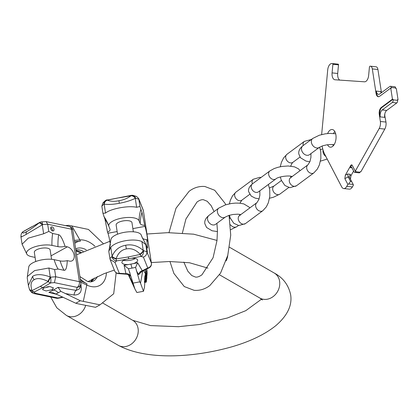 <?xml version="1.0" encoding="UTF-8"?>
<svg xmlns="http://www.w3.org/2000/svg" width="419" height="419" viewBox="0 0 419 419"><rect width="100%" height="100%" fill="white"/><g stroke="black" fill="none" stroke-linecap="round" stroke-linejoin="round"><path stroke-width="0.63" d="M344.847 178.63L347.864 184.418L348.697 183.983L350.509 181.348L348.194 176.897L344.847 178.63L345.324 175.21L350.745 165.531A2.001 1.068 -84.1 0 1 351.646 164.877A2.001 1.068 -84.1 0 1 352.269 165.39L355.286 171.177L355.846 171.235L355.569 171.727L360.052 172.193L360.324 171.701L360.885 171.759L384.799 129.094A6.662 3.556 95.9 0 0 385.962 122.06L384.652 114.953M384.789 114.068A5.332 2.844 -84.1 0 0 384.878 114.974M355.286 171.177L379.195 128.513A6.662 3.556 -84.1 0 0 380.358 121.479L379.274 114.392A5.332 2.844 -84.1 0 1 381.311 107.437L392.446 99.177L390.744 88.048L391.304 88.11L391.21 87.498A2.001 1.068 -84.1 0 0 390.372 86.283L394.855 86.749A2.001 1.068 -84.1 0 1 395.693 87.964L395.787 88.571L396.348 88.634L398.05 99.759L397.552 100.125M370.496 66.207L376.011 66.783A4.441 2.373 -84.1 0 1 376.053 66.789A4.441 2.373 -84.1 0 1 377.917 69.486L381.463 92.678M390.744 88.048L379.604 96.307A5.332 2.844 -84.1 0 1 378.305 96.716A5.332 2.844 -84.1 0 1 376.073 93.479L372.313 68.905A4.441 2.373 -84.1 0 0 370.448 66.202A4.441 2.373 -84.1 0 0 370.406 66.202L370.113 66.181A1.11 0.592 -84.1 0 0 369.417 67.244L368.647 75.425A6.662 3.556 95.9 0 1 364.472 81.81L335.011 79.772A6.662 3.556 95.9 0 1 334.943 79.767A6.662 3.556 95.9 0 1 332.084 72.896L337.688 73.477A6.662 3.556 -84.1 0 0 339.783 80.102M337.688 73.477L338.494 64.856A0.665 0.356 -84.1 0 0 338.212 64.17A0.665 0.356 -84.1 0 0 338.206 64.17L331.89 63.536A6.662 3.556 -84.1 0 0 327.716 69.926L321.708 133.918A26.648 14.225 -84.1 0 0 321.651 134.557M346.759 186.387L352.363 186.968A6.662 3.556 95.9 0 1 349.357 189.142L343.753 188.56A6.662 3.556 -84.1 0 0 346.759 186.387L347.864 184.418M352.363 186.968L353.463 184.999L351.63 181.464L350.509 181.348M353.599 171.015L350.923 175.791L350.452 179.212M333.33 145.739A8.883 4.74 95.9 0 1 332.786 144.571M333.514 133.488A8.883 4.74 95.9 0 1 334.807 131.524M327.621 133.541A8.883 4.74 95.9 0 1 330.02 130.189A8.883 4.74 95.9 0 1 332.183 129.508A8.883 4.74 95.9 0 1 336.069 136.824A8.883 4.74 95.9 0 1 332.513 146.493A8.883 4.74 95.9 0 1 330.35 147.179A8.883 4.74 95.9 0 1 327.496 144.728M322.111 146.006A26.648 14.225 -84.1 0 0 324.872 154.59L341.679 186.858A6.662 3.556 -84.1 0 0 343.753 188.56M332.084 72.896L332.896 64.275A0.665 0.356 -84.1 0 0 332.607 63.588A0.665 0.356 -84.1 0 0 332.602 63.583L338.212 64.17M350.923 175.791L350.143 174.273L347.629 174.011L348.194 176.897L349.315 177.012L351.63 181.464M351.923 164.976A2.001 1.068 -84.1 0 0 351.305 165.589L350.2 167.558L351.892 167.731M355.569 171.727A2.001 1.068 95.9 0 1 354.668 172.377A2.001 1.068 95.9 0 1 354.045 171.869L351.724 167.417A2.001 1.068 -84.1 0 0 351.106 166.903A2.001 1.068 -84.1 0 0 350.2 167.558M360.052 172.193A2.001 1.068 95.9 0 1 359.151 172.843L354.668 172.377M380.206 116.896A5.332 2.844 95.9 0 1 382.243 109.94L392.336 102.456A2.001 1.068 -84.1 0 0 393.101 99.848L393.006 99.235L381.871 107.494A5.332 2.844 -84.1 0 0 379.834 114.45L380.206 116.896L384.689 117.362A5.332 2.844 95.9 0 1 386.727 110.407L396.819 102.922A2.001 1.068 -84.1 0 0 397.584 100.314L397.49 99.701L398.05 99.759M376.073 93.479L376.634 93.537L376.257 91.091L380.74 91.557A5.332 2.844 -84.1 0 0 381.101 92.95M376.634 93.537A5.332 2.844 -84.1 0 0 378.587 96.721M376.257 91.091A5.332 2.844 -84.1 0 0 378.493 94.327A5.332 2.844 -84.1 0 0 379.792 93.919L389.885 86.434A2.001 1.068 -84.1 0 1 390.372 86.283M392.446 99.177L393.006 99.235M350.143 174.273L349.315 177.012M52.616 233.456A47.745 31.404 -78.3 0 0 51.951 245.398A15.398 5.719 171.3 0 0 34.719 246.849A15.398 5.719 171.3 0 0 26.648 253.736L22.076 244.219L28.262 238.16L43.644 233.765L48.777 231.44L52.616 233.456L58.629 234.708A47.745 31.404 -78.3 0 0 57.963 246.644A7.919 2.943 171.3 0 0 65.097 246.377L67.307 246.838A7.772 5.096 -119 0 1 73.665 253.306A7.772 5.096 -119 0 1 72.168 260.77A7.772 5.096 -119 0 1 69.491 261.105L67.281 260.644A7.919 2.943 171.3 0 1 60.147 260.911A47.745 31.404 -78.3 0 0 64.076 270.302C65.893 270.627 66.961 267.411 67.281 260.644M69.324 226.433A4.441 4.441 0 0 1 72.812 230.11A4.441 1.65 171.3 0 0 71.356 229.156A4.441 2.923 -78.3 0 0 69.324 226.433L46.148 221.614L41.612 221.866A4.441 0.864 86.4 0 1 42.581 224.563A4.441 1.671 -129.2 0 0 39.302 222.735L38.998 222.987A4.441 1.671 50.8 0 1 42.277 224.809L26.188 234.394C21.835 236.808 20.206 237.489 21.311 236.436M28.372 285.365L27.245 278.017L27.345 276.535L34.646 270.585L48.887 268.003L50.254 276.959C42.24 274.115 36.359 273.911 32.609 276.346L28.372 285.365L29.492 289.466A4.441 2.341 159.6 0 1 29.44 289.293M21.62 233.362A4.441 4.248 27 0 1 23.024 231.765L22.966 231.875C22.244 233.483 23.553 233.362 26.879 231.513A4.441 2.912 61 0 0 26.188 234.394M38.998 222.987C34.238 226.836 30.199 229.675 26.879 231.513M26.648 253.736A15.398 5.719 171.3 0 0 31.608 256.674L35.102 257.402M51.951 245.398L57.963 246.644M51.563 259.298L50.128 249.918A7.992 2.97 -8.7 0 0 44.843 247.954A7.992 2.97 -8.7 0 0 36.333 249.902A7.992 2.97 171.3 0 0 34.327 252.338L35.73 261.524M27.345 276.535L28.717 267.254A15.398 5.719 -8.7 0 1 37.81 260.828A15.398 5.719 -8.7 0 1 54.135 259.665L60.147 260.911M48.887 268.003L54.611 269.558L55.711 276.76L50.626 277.158A4.441 0.896 85.4 0 1 50.61 282.94A4.441 2.943 -121 0 1 48.305 281.578L50.626 277.158L50.254 276.959L47.934 281.379L48.305 281.578L40.386 286.329L32.027 290.608A4.441 2.341 159.6 0 1 29.492 289.466A4.441 4.441 0 0 0 30.22 290.739A4.441 4.049 -39.4 0 0 34.227 292.027A4.441 2.875 -117.1 0 1 32.027 290.608L31.902 290.267A4.441 2.341 159.6 0 1 29.367 289.131M54.611 269.558L58.063 269.056L64.076 270.302M65.097 246.377C62.62 239.034 60.462 235.143 58.629 234.708M46.148 221.614L47.677 224.238L48.777 231.44M52.045 226.889A2.221 1.456 -119 0 1 53.862 228.743A2.221 1.456 -119 0 1 53.433 230.869A2.221 1.456 -119 0 1 52.668 230.969A2.221 1.456 -119 0 1 50.851 229.12A2.221 1.456 -119 0 1 51.28 226.988A2.221 1.456 -119 0 1 52.045 226.889M50.741 227.747A2.221 1.456 -119 0 1 52.506 230.921M31.32 227.093L39.302 222.735A4.441 3.001 -118.6 0 1 39.758 222.4L23.024 231.765A4.441 2.818 -119.4 0 1 23.427 231.456A4.441 4.441 0 0 0 21.647 233.31L21.594 233.42C21.228 233.624 21.013 234.771 20.95 236.871L22.076 244.219M79.961 287.193A4.441 0.398 174.2 0 0 81.213 287.219C81.637 292.404 79.28 295.007 74.132 295.023A4.441 2.744 99.5 0 1 76.258 290.388L79.474 288.885L80.726 284.548A4.441 4.038 -163.9 0 1 77.133 287.361L54.418 282.636L55.711 276.76L79.395 281.683A4.441 1.65 -8.7 0 1 80.851 282.642L72.812 230.11M40.386 286.329L42.638 287.722L43.901 287.984L49.882 286.549L53.475 287.932L52.092 289.686L53.606 290L58.026 287.329L60.849 291.346L58.44 292.687L55.973 290.896L53.606 290L48.887 292.394L52.988 292.802L56.031 294.023L58.44 292.687M43.901 287.984L42.502 289.613L46.085 290.959L52.092 289.686M46.813 286.905A5.552 2.064 171.3 0 0 48.714 286.601M60.849 291.346L80.312 300.742L99.973 304.849L113.701 293.756L116.163 272.8M65.369 225.611L68.774 225.328L88.435 229.434L103.074 243.366M75.849 249.96A17.766 11.643 -119 0 1 83.156 251.327M94.207 278.075A17.766 11.643 -119 0 1 92.049 280.955A17.766 11.643 -119 0 1 90.75 281.867M75.849 249.944A17.766 11.643 -119 0 1 83.203 251.306M94.254 278.054A17.766 11.643 -119 0 1 90.776 281.856A17.766 11.643 -119 0 1 90.677 281.908M99.973 304.849L95.532 307.316L78.505 303.916L75.808 303.241L80.312 300.742M56.031 294.023L75.808 303.241M63.149 297.233L58.288 298.234A4.441 0.733 -101.6 0 1 57.963 297.988L35.243 293.269L33.311 293.415L31.535 292.342M29.639 289.749A4.441 4.049 -39.4 0 0 30.22 290.739L31.535 292.347M32.609 276.346A4.441 2.912 61 0 0 34.253 279.714C31.006 281.196 30.22 284.716 31.902 290.267M34.253 279.714C37.118 277.807 41.675 278.363 47.934 281.379M131.906 258.272C135.122 258.183 137.034 258.727 137.631 259.906C137.961 261.226 136.584 262.462 133.493 263.619L128.24 264.593C124.747 264.661 122.657 264.07 121.96 262.818C121.604 261.592 122.835 260.466 125.658 259.434L140.884 256.381A4.441 3.279 -73.7 0 0 143.508 250.787A4.441 1.718 138.5 0 1 140.26 254.433A4.441 0.409 78.1 0 0 140.884 256.381L143.408 257.119C145.828 256.135 146.985 254.359 146.88 251.782L145.775 244.581L141.879 241.543C133.588 237.913 115.602 241.25 110.768 247.32L108.778 251.458L110.899 239.788A15.398 5.719 -8.7 0 1 125.134 232.21A15.398 5.719 -8.7 0 1 141.234 235.033L142.381 237.908A7.919 2.943 171.3 0 0 146.713 239.589L147.132 240.647A7.772 0.618 79.5 0 0 147.462 241.155A7.772 0.618 79.5 0 0 146.907 234.855A7.772 0.618 79.5 0 0 144.948 226.38L132.875 228.622M128.685 258.612L128.251 256.962L116.105 258.921A4.441 0.293 80.9 0 0 116.576 260.896A4.441 3.661 -133 0 1 112.03 256.638A4.441 2.027 16.7 0 0 116.105 258.921L116.215 258.56A4.441 2.027 -163.3 0 1 112.14 256.276C114.727 250.101 119.247 246.419 125.7 245.235C132.147 244.026 137.998 245.78 143.251 250.494L141.879 241.543M139.941 206.462L136.641 207.3C128.602 205.326 110.616 208.662 105.53 213.082L104.158 204.126C108.296 204.734 113.334 204.451 119.279 203.283C125.192 202.251 130.524 200.607 135.269 198.349L135.457 198.192A4.441 3.247 -72.4 0 0 133.483 195.49A4.441 4.441 0 0 0 131.362 195.348A4.441 0.466 80 0 0 131.257 195.589A4.441 3.619 50.7 0 1 135.457 198.192L138.841 199.261L139.941 206.462L141.973 212.344L144.948 226.38M128.251 256.962L140.26 254.433L140.004 254.139C135.866 249.729 131.33 247.99 126.397 248.917A4.441 0.351 -100.5 0 1 125.7 245.235M116.215 258.56C118.069 253.039 121.463 249.824 126.397 248.917M146.278 245.068L145.775 244.581L147.42 247.943C147.76 248.76 147.525 245.974 146.713 239.589M110.202 246.215A7.919 2.943 -8.7 0 1 109.71 246.466L109.872 247.718M117.55 234.195L116.147 224.993A7.992 2.97 171.3 0 1 122.924 220.965A7.992 2.97 -8.7 0 1 131.948 222.573L133.362 231.801M144.529 225.322A7.919 2.943 171.3 0 1 140.197 223.641L139.056 220.766A15.398 5.719 171.3 0 0 121.95 218.11A15.398 5.719 171.3 0 0 108.83 226.265A15.398 5.719 171.3 0 0 108.872 226.375L110.014 229.251A7.919 2.943 -8.7 0 1 110.035 229.303A7.919 2.943 -8.7 0 1 107.526 232.194L107.95 233.252A7.772 0.618 79.5 0 1 110.401 245.099M105.53 213.082L102.943 213.334L101.843 206.138L103.98 204.037A4.441 3.63 -134.5 0 1 104.865 201.041L102.917 202.953L101.843 206.138M102.943 213.334L104.975 219.216L107.526 232.194M125.658 259.434L116.576 260.896L114.963 262.404L110.108 259.508L108.778 251.458M110.108 259.508L114.612 270.821A4.441 4.106 -21.7 0 0 119.289 273.272L125.972 273.769A4.441 4.122 167.4 0 1 130.608 276.147L129.712 275.618M128.24 264.593L124.066 265.258L125.972 273.769L126.873 274.246L118.409 273.612A4.441 2.043 94.3 0 0 119.289 273.272L114.963 262.404M121.96 262.818L121.887 262.524M135.311 258.513A7.992 2.97 -8.7 0 1 123.705 260.299M133.493 263.619L137.621 262.739L142.292 270.742A4.441 4.08 -30.3 0 0 138.668 274.655L141.02 272.188M124.066 265.258L128.444 268.757L134.934 289.037L136.877 292.514L143.471 291.294L144.492 287.204L144.801 282.406M130.943 264.316L132.022 268.092L128.444 268.757M142.711 271.088L140.533 283.186L139.768 281.861L135.594 267.427L137.621 262.739M135.594 267.427L132.022 268.092M149.038 267.888L142.02 271.439L142.292 270.742L147.734 267.987A4.441 2.624 63.1 0 0 149.038 267.888A4.441 4.441 0 0 0 151.427 263.252A4.441 1.65 171.3 0 0 151.385 263.116A4.441 4.106 158.3 0 1 147.734 267.987L143.408 257.119M139.768 281.861L133.085 283.103M140.533 283.186L143.471 291.294M146.828 275.241L144.99 275.613L144.717 277.624L144.675 279.992L146.477 279.656L146.645 278.808L146.336 282.097L146.828 275.241L146.477 279.656M146.346 280.594L144.545 280.924L144.461 281.956L144.503 282.464L146.304 282.128M144.665 281.217L144.78 279.971M151.421 263.451A4.441 1.65 171.3 0 0 151.427 263.252L143.387 210.726A4.441 4.441 0 0 0 143.125 209.751A4.441 4.106 158.3 0 1 143.35 210.584A4.441 1.65 -8.7 0 1 143.387 210.726A4.441 1.65 -8.7 0 1 143.392 210.867M133.483 195.49L136.479 196.443L138.621 198.433L143.35 210.584L151.385 263.116L146.88 251.782L143.251 250.494A4.441 1.718 -41.5 0 1 140.004 254.139M147.383 251.939L146.666 247.718L147.383 251.939M119.441 197.778L131.068 195.746A4.441 3.619 50.7 0 1 135.269 198.349L136.641 207.3M131.362 195.348L107.102 200.078A4.441 3.928 116.2 0 0 103.98 204.037L104.158 204.126A4.441 3.928 116.2 0 1 107.28 200.167L119.185 197.726M119.279 203.283A4.441 0.351 -100.5 0 1 119.022 200.717C123.553 199.973 127.565 198.313 131.068 195.746M119.022 200.717C114.487 201.654 110.569 201.471 107.28 200.167M145.519 271.083L147.074 270.794L146.969 272.408M146.917 268.768L146.823 270.842M146.828 276.697L146.791 278.352M146.729 277.959L146.634 279.274M145.424 272.69L147.132 272.376L146.791 277.053M146.524 277.834L146.786 275.964L146.524 277.834M146.283 269.286L146.954 269.16M145.498 271.554L147.095 271.255M145.252 275.372L147.043 275.042M145.288 274.796L147.079 274.461M145.335 274.068L147.121 273.738M145.367 273.612L147.142 273.282M145.393 273.235L147.153 272.91M145.419 272.8L147.148 272.481M144.634 279.07L146.435 278.735M144.628 279.483L146.43 279.148M144.665 278.352L146.467 278.017M144.717 277.624L146.519 277.289M144.791 276.88L146.592 276.545M144.859 276.273L146.66 275.938M144.937 275.796L146.739 275.461M144.99 275.613L146.791 275.278M144.471 282.354L146.273 282.018M144.461 281.956L146.262 281.62M144.476 281.395L146.278 281.06M144.497 280.966L146.299 280.63M144.712 280.761L146.514 280.426M144.749 280.316L146.55 279.981M144.644 279.882L146.446 279.546M102.472 302.885L132.697 320.305A14.435 12.156 -60 0 1 138.087 328.601A14.435 12.156 -60 0 1 132.32 343.323A14.435 12.156 -60 0 1 118.278 345.319L66.406 315.418A14.435 12.156 -60 0 0 85.654 305.545M118.278 345.319C146.461 360.455 193.133 357.831 232.466 346.644C250.51 341.323 264.955 334.331 275.807 325.663C287.408 315.659 292.352 305.346 290.639 294.719C288.497 284.936 283.019 277.697 274.215 273.01A14.435 12.156 120 0 1 279.609 281.301A14.435 12.156 120 0 1 273.843 296.029A14.435 12.156 120 0 1 259.796 298.019L262.409 300.014M227.805 255.255A14.435 12.156 120 0 1 226.087 260.911M353.18 184.449L348.697 183.983M379.195 128.513L384.799 129.094M347.629 174.011L345.324 175.21M350.745 165.531L351.305 165.589M397.584 100.314L393.101 99.848M395.693 87.964L391.21 87.498M396.819 102.922L392.336 102.456M382.243 109.94L386.727 110.407M377.917 69.486L372.313 68.905M380.358 121.479L385.962 122.06M379.274 114.392L379.834 114.45M338.494 64.856L332.896 64.275M381.311 107.437L381.871 107.494M325.851 156.481A5.552 4.216 -126.6 0 1 323.023 151.95A5.552 4.216 -126.6 0 1 323.07 150.091M302.911 145.744A5.552 4.216 53.4 0 0 301.544 149.719A5.552 4.216 53.4 0 0 304.744 154.496A5.552 4.216 53.4 0 0 309.521 154.663L319.383 147.352A5.552 4.216 53.4 0 1 314.606 147.184A5.552 4.216 53.4 0 1 311.406 142.408A5.552 4.216 53.4 0 1 312.768 138.432L302.911 145.744C299.637 148.483 298.281 151.264 298.847 154.092L300.538 157.795L305.99 161.085L309.871 161.802M332.948 144.974A5.552 4.216 -126.6 0 1 332.885 144.639A5.552 4.216 -126.6 0 1 332.88 144.581M261.021 177.488L259.911 177.3L253.306 179.238L235.902 192.138A4.997 3.797 53.4 0 0 235.08 197.108A4.997 3.797 53.4 0 0 239.579 200.738A4.997 3.797 53.4 0 0 241.857 200.167L239.925 203.194M229.387 215.266L230.22 218L233.823 223.327L238.835 225.542L245.44 223.605A4.997 3.797 -126.6 0 1 243.167 224.175A4.997 3.797 -126.6 0 1 238.668 220.546A4.997 3.797 -126.6 0 1 239.49 215.576L239.867 215.602M268.38 184.475L269.726 189.556L269.82 196.265L268.333 202.759L266.316 206.886L262.844 210.705A4.997 3.797 -126.6 0 1 260.571 211.276A4.997 3.797 -126.6 0 1 256.067 207.646A4.997 3.797 -126.6 0 1 256.894 202.676L239.49 215.576M253.306 179.238A4.997 3.797 53.4 0 0 252.364 183.91M269.454 187.995L273.958 186.052A4.997 3.797 53.4 0 0 272.732 189.629A4.997 3.797 53.4 0 0 275.613 193.929A4.997 3.797 53.4 0 0 279.913 194.081L288.775 187.508M258.193 192.007L258.434 191.85A4.997 3.797 -126.6 0 1 254.134 191.698A4.997 3.797 -126.6 0 1 251.253 187.398A4.997 3.797 -126.6 0 1 252.479 183.821C249.326 186.549 248.043 189.158 248.635 191.635L251.201 196.061L255.197 198.124L259.104 198.873M258.434 191.85L275.838 178.944A4.997 3.797 -126.6 0 1 271.533 178.793A4.997 3.797 -126.6 0 1 268.658 174.498A4.997 3.797 -126.6 0 1 269.883 170.921L252.479 183.821M311.333 139.501L304.356 141.392L286.952 154.292A4.997 3.797 53.4 0 0 286.13 159.262A4.997 3.797 53.4 0 0 290.629 162.891A4.997 3.797 53.4 0 0 292.902 162.321L291.996 163.347L290.692 166.123M280.342 177.001L281.269 180.154L284.873 185.481L289.885 187.696L296.49 185.758A4.997 3.797 -126.6 0 1 294.217 186.335A4.997 3.797 -126.6 0 1 289.712 182.7A4.997 3.797 -126.6 0 1 290.54 177.735L290.917 177.756M319.639 147.174L320.776 151.709L320.865 158.419L319.383 164.913L317.361 169.04L313.894 172.858A4.997 3.797 -126.6 0 1 311.621 173.429A4.997 3.797 -126.6 0 1 307.117 169.8A4.997 3.797 -126.6 0 1 307.939 164.829L290.54 177.735M304.356 141.392A4.997 3.797 53.4 0 0 303.236 145.503M238.463 225.495L237.023 226.564A5.552 4.216 -126.6 0 1 230.455 224.778M229.643 218.456A5.552 4.216 -126.6 0 1 230.162 217.849M208.934 215.413A5.552 4.216 53.4 0 0 207.573 219.388A5.552 4.216 53.4 0 0 210.767 224.165A5.552 4.216 53.4 0 0 215.544 224.333L225.406 217.021A5.552 4.216 53.4 0 1 220.63 216.853A5.552 4.216 53.4 0 1 217.435 212.077A5.552 4.216 53.4 0 1 218.797 208.102L208.934 215.413C205.661 218.152 204.31 220.933 204.87 223.762L206.567 227.465L212.019 230.754L217.451 231.581M58.026 287.329L76.258 290.388L77.133 287.361A4.441 2.923 -78.3 0 0 79.395 281.683L71.356 229.156L47.677 224.238L42.581 224.563L42.277 224.809L43.644 233.765M22.966 231.875A4.441 4.248 -153 0 0 21.594 233.42M67.307 246.838L51.039 255.857M54.418 282.636L50.61 282.94L42.638 287.722L34.227 292.027L35.243 293.269M57.036 294.431L48.887 292.394M62.688 297.019L57.963 297.988A4.441 2.923 101.7 0 1 56.486 298.234A4.441 4.441 0 0 0 58.288 298.234M74.132 295.023L65.045 293.499M81.213 287.219L80.872 283.831M80.312 279.101A23.82 15.613 -119 0 0 86.948 283.763A5.552 3.095 115.4 0 1 86.78 285.056L80.783 282.212M106.436 272.764A25.25 16.551 -119 0 1 86.78 285.056L83.318 301.251M74.828 243.271A23.82 15.613 -119 0 1 80.427 241.155A5.552 4.022 -94.8 0 0 79.872 239.898L71.775 225.836M94.935 246.246A25.25 16.551 -119 0 0 79.872 239.898L74.378 240.354M75.954 250.651A18.336 12.02 -119 0 1 81.129 252.338M92.578 278.928A18.336 12.02 -119 0 1 90.96 281.746M75.692 248.933A18.336 12.02 -119 0 1 86.277 249.86M97.26 276.582A18.336 12.02 -119 0 1 91.908 281.683L90.494 281.919L87.775 281.578L79.924 276.577M86.948 283.763L80.558 280.73M74.577 241.643L80.427 241.155M54.135 259.665A47.745 31.404 -78.3 0 0 58.063 269.056M109.878 258.654L112.14 256.276L110.768 247.32M146.053 244.607L141.952 236.976A47.745 44.168 158.3 0 1 141.234 235.033M117.147 231.545L107.95 233.252M129.654 271.91L130.608 276.147M128.785 274.854L133.399 284.511M136.337 270.669L138.668 274.655M143.811 270.533A25.25 2.001 79.5 0 0 145.498 271.585A25.25 2.001 79.5 0 0 145.503 271.507M142.544 238.38A47.745 44.168 158.3 0 1 142.381 237.908M140.197 223.641A47.745 44.168 158.3 0 1 141.973 212.344M139.056 220.766A47.745 44.168 158.3 0 1 140.831 209.469M108.804 226.171A47.745 44.168 -21.7 0 0 108.154 224.432A47.745 44.168 -21.7 0 0 103.828 216.34M108.689 225.857A47.745 44.168 -21.7 0 0 104.975 219.216M219.519 274.801L259.796 298.019M87.948 281.626L103.912 273.733L114.319 270.082M151.322 262.572L169.318 261.519L189.493 262.75L207.929 268.118M50.72 297.034L56.785 307.771L66.406 315.418M76.588 254.783L109.83 241.297M146.949 234.006L167.783 232.665L193.599 234.174L217.016 240.427M132.697 320.305L150.541 325.589L178.484 326.7L199.502 324.51L227.407 317.995L245.796 310.662L261.529 299.171M229.523 247.247L274.215 273.01M229.046 215.371L230.728 235.132L227.758 255.428L220.556 273.099L209.846 285.543C204.996 289.183 199.748 290.776 194.097 290.315L184.276 286.559L173.88 273.418L169.946 261.519M168.988 232.655L176.006 208.243L189.126 191.274C193.971 187.628 199.224 186.036 204.875 186.497L214.696 190.257L225.092 203.393L225.71 204.781M216.901 223.327L217.435 230.633L217.016 240.427L213.072 257.753L201.911 274.838C199.324 276.624 197.176 277.368 195.474 277.064L191.75 275.524L187.817 271.166L183.831 262.09M182.391 233.016L185.9 219.058L197.061 201.974C199.648 200.188 201.796 199.449 203.498 199.753L207.222 201.288L211.155 205.65L214.093 211.59M376.053 66.789L370.448 66.202M320.409 149.73L322.735 148.886M320.441 161.147L327.197 159.052M335.677 133.761L329.633 133.41L325.259 133.834L319.309 135.232L312.768 138.432M334.069 144.754L331.853 144.508L326.94 144.806L322.756 145.786L319.383 147.352M239.516 214.324L239.951 215.235M262.844 210.705L245.44 223.605M241.857 200.167L249.682 194.364M235.902 192.138L232.535 195.799L230.398 200.135L229.355 203.849M259.811 190.823L259.88 195.207L258.9 199.449L256.894 202.676M269.537 198.245L273.528 197.197L279.913 194.081M275.838 178.944C278.153 176.525 289.817 175.095 292.258 176.656M273.958 186.052L281.416 180.521M269.883 170.921L274.178 168.564L277.912 167.307L282.149 166.416L288.178 165.982L294.541 166.856L298.558 168.904L300.114 170.633M290.451 176.158L290.996 177.394M313.894 172.858L296.49 185.758M292.902 162.321L299.994 157.062M286.952 154.292L283.584 157.953L281.442 162.289L280.259 166.752M310.94 153.611L310.929 157.361L309.95 161.603L307.939 164.829M229.591 218.152L230.151 217.822M230.738 229.68L237.023 226.564M249.803 207.934L249.253 207.201L243.806 203.912L239.658 203.168L235.656 203.084L231.283 203.503L225.338 204.901L218.797 208.102M240.805 214.601L237.882 214.177L232.964 214.481L228.779 215.455L225.406 217.021M41.612 221.866A4.441 4.441 0 0 0 39.758 222.4M76.001 250.955L80.265 252.783M92.08 279.195L90.829 281.825M56.486 298.234L33.311 293.415M23.427 231.456L31.739 226.773M80.726 284.548A4.441 4.441 0 0 0 80.851 282.642M129.141 274.45L129.874 275.822C130.026 275.43 129.021 274.906 126.873 274.246M142.02 271.439L140.669 272.669L141.035 271.219M145.241 275.534L145.524 269.668M128.361 274.77L134.934 289.037M143.125 209.751L138.621 198.433M108.83 226.265L108.154 224.432M107.133 199.847A4.441 4.441 0 0 0 104.865 201.041M114.612 270.821A4.441 4.441 0 0 0 118.409 273.612"/></g></svg>
